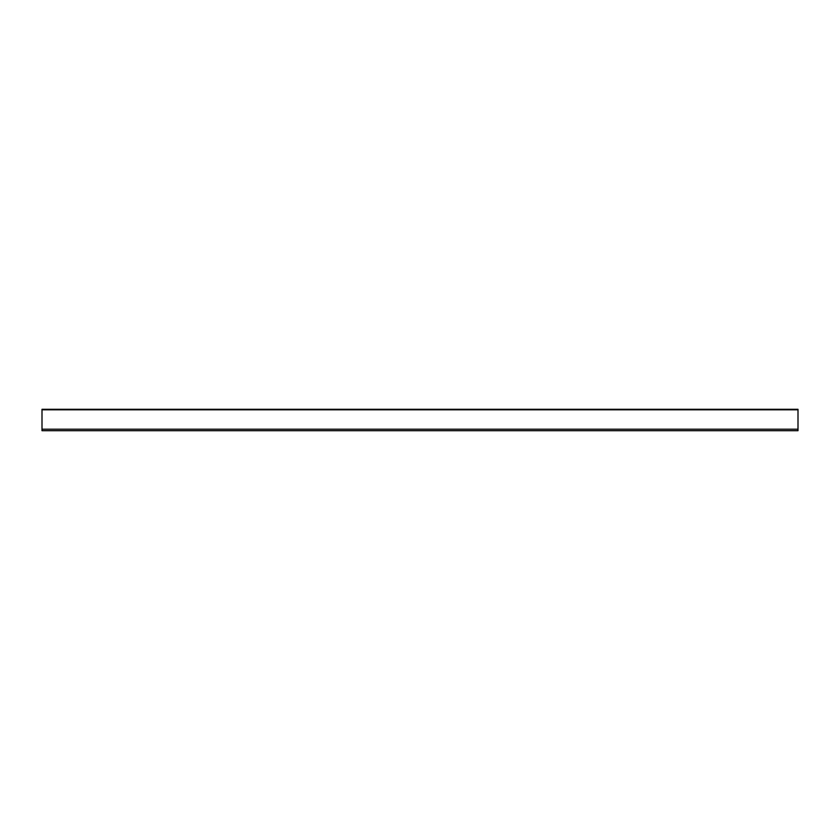 <?xml version="1.0" encoding="UTF-8"?>
<svg xmlns="http://www.w3.org/2000/svg" width="840" height="840" viewBox="0 0 840 840"><rect width="100%" height="100%" fill="white"/><g stroke="black" fill="none" stroke-linecap="round" stroke-linejoin="round"><path stroke-width="1.26" d="M798 429.198L798 409.29L42 409.29L42 430.71L798 430.71L798 429.198L42 429.198M798 409.794L42 409.794"/></g></svg>
